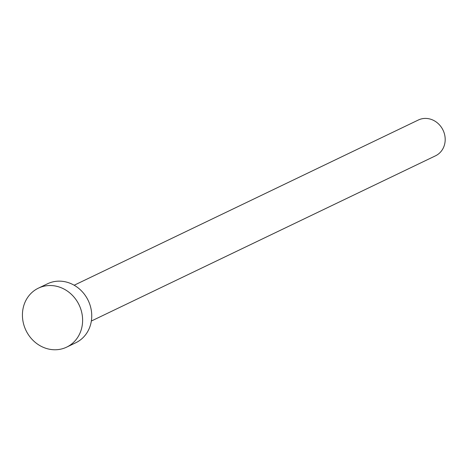 <?xml version="1.0" encoding="UTF-8"?>
<svg xmlns="http://www.w3.org/2000/svg" width="468" height="468" viewBox="0 0 468 468"><rect width="100%" height="100%" fill="white"/><g stroke="black" fill="none" stroke-linecap="round" stroke-linejoin="round"><path stroke-width="0.7" d="M74.166 285.234L418.328 120.019A19.855 17.889 64.4 0 1 438.247 123.646A19.855 17.889 64.4 0 1 444.6 144.366A19.855 17.889 64.4 0 1 435.515 155.815L91.354 321.03M38.37 288.165L47.502 283.784A32.701 29.466 64.4 0 1 80.309 289.756A32.701 29.466 64.4 0 1 90.769 323.885A32.701 29.466 64.4 0 1 75.804 342.746L66.672 347.127A32.701 29.466 64.4 0 1 33.866 341.154A32.701 29.466 64.4 0 1 23.4 307.026A32.701 29.466 64.4 0 1 38.37 288.165A32.701 29.466 64.4 0 1 71.177 294.138A32.701 29.466 64.4 0 1 81.637 328.267A32.701 29.466 64.4 0 1 66.672 347.127"/></g></svg>

